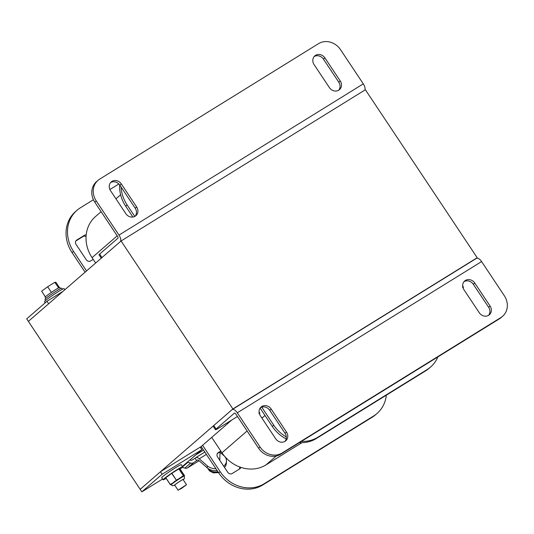 <?xml version="1.0" encoding="UTF-8"?>
<svg xmlns="http://www.w3.org/2000/svg" width="534" height="534" viewBox="0 0 534 534"><rect width="100%" height="100%" fill="white"/><g stroke="black" fill="none" stroke-linecap="round" stroke-linejoin="round"><path stroke-width="0.8" d="M121.078 240.981L232.891 408.944L140.182 489.331L28.369 321.368L121.078 240.981L365.376 89.745L477.189 257.708L476.395 258.396M232.891 408.944L477.189 257.708M203.527 450.115L195.905 454.834M231.756 420.024L200.33 447.272M200.437 447.432L201.358 446.858M86.535 270.932L73.532 251.401A33.562 29.851 -130.9 0 1 76.989 210.296L75.541 211.551A33.562 29.851 49.1 0 0 72.083 252.662L85.086 272.186M386.336 395.18A33.562 29.851 -130.9 0 1 377.004 413.496L375.556 414.751A33.562 29.851 49.1 0 1 372.125 417.274L262.695 485.012A33.562 29.851 49.1 0 1 218.693 472.89L201.158 446.558M217.371 453.533L220.976 451.303M239.579 466.923A3.358 2.984 -130.9 0 1 239.259 469.146M86.054 236.602A3.358 2.984 -130.9 0 0 82.944 236.589L75.868 240.968M377.004 413.496A33.562 29.851 -130.9 0 1 373.573 416.019L264.143 483.757A33.562 29.851 -130.9 0 1 220.142 471.635L202.606 445.303M76.989 210.296A33.562 29.851 -130.9 0 1 80.42 207.773L93.417 199.729M109.891 189.53L118.862 183.976M101.12 211.684L95.526 216.537A33.562 29.851 49.1 0 0 86.181 234.933A3.358 2.984 49.1 0 0 84.392 235.327L76.756 240.053A3.358 2.984 49.1 0 0 76.415 240.307A3.358 2.984 49.1 0 0 76.068 244.418L86.274 259.751A3.358 2.984 49.1 0 0 90.673 260.966L93.223 259.391L92.062 257.648A33.562 29.851 49.1 0 1 86.181 234.933M220.809 451.043L221.97 452.785A33.562 29.851 49.1 0 0 240.941 467.404A3.358 2.984 49.1 0 1 240.16 468.552A3.358 2.984 49.1 0 1 239.813 468.805L232.183 473.531A3.358 2.984 49.1 0 1 227.778 472.316L217.572 456.984A3.358 2.984 49.1 0 1 217.919 452.872A3.358 2.984 49.1 0 1 218.266 452.618L220.809 451.043L211.724 437.399M95.646 263.028L93.223 259.391M240.941 467.404A33.562 29.851 49.1 0 0 265.972 464.914L301.89 442.679M119.683 184.924A33.562 29.851 49.1 0 0 125.677 206.184L132.899 217.038M286.171 438.888A33.562 29.851 49.1 0 1 272.287 426.419L260.118 408.13M299.42 442.619A33.562 29.851 49.1 0 0 316.295 438.541L425.718 370.796A33.562 29.851 49.1 0 0 429.149 368.28L430.598 367.018A33.562 29.851 -130.9 0 1 427.167 369.541L317.743 437.286A33.562 29.851 -130.9 0 1 301.403 441.391M437.847 356.926A33.562 29.851 -130.9 0 1 430.598 367.018M286.304 436.925A33.562 29.851 -130.9 0 1 273.735 425.157L261.733 407.128M134.788 216.437L127.125 204.929A33.562 29.851 -130.9 0 1 121.118 187.074M364.829 90.086A5.874 2.657 -121.8 0 0 363.294 83.858L340.558 49.709A16.781 14.925 -130.9 0 0 318.551 43.648L99.698 179.13A16.781 14.925 -130.9 0 0 97.982 180.392L96.534 181.647A16.781 14.925 49.1 0 0 94.805 202.206L117.54 236.355A1.675 0.761 -121.8 0 1 117.887 238.251L99.638 254.077A8.39 0.547 146.3 0 0 99.01 254.785L101.26 258.162M101.333 258.269A8.39 0.547 -33.7 0 1 101.954 257.562L120.21 241.735A5.874 2.657 58.2 0 0 118.989 235.093L96.253 200.944A16.781 14.925 -130.9 0 1 97.982 180.392M121.325 183.95A7.129 6.341 49.1 0 0 111.246 181.907A7.129 6.341 49.1 0 0 110.511 190.645L125.817 213.647A7.129 6.341 49.1 0 0 135.896 215.683A7.129 6.341 49.1 0 0 136.637 206.952L121.325 183.95L119.876 185.205A7.129 6.341 -130.9 0 0 110.571 182.601M314.092 64.614L329.405 87.616A7.129 6.341 49.1 0 0 339.484 89.652A7.129 6.341 49.1 0 0 340.218 80.921L324.912 57.919A7.129 6.341 49.1 0 0 314.833 55.883A7.129 6.341 49.1 0 0 314.092 64.614M135.122 216.25A7.129 6.341 -130.9 0 0 135.189 208.207L119.876 185.205M314.159 56.571A7.129 6.341 -130.9 0 1 323.464 59.174L338.77 82.176A7.129 6.341 -130.9 0 1 338.71 90.219M235.848 414.07L258.583 448.22A16.781 14.925 49.1 0 0 280.584 454.28L499.437 318.798A16.781 14.925 49.1 0 0 501.152 317.536L502.601 316.282A16.781 14.925 -130.9 0 1 500.885 317.543L282.032 453.026A16.781 14.925 -130.9 0 1 260.031 446.965L237.296 412.815A5.874 2.657 58.2 0 0 232.177 409.578A5.874 2.657 58.2 0 0 232.016 409.691L213.767 425.518A8.39 0.547 146.3 0 0 213.146 426.232L215.462 429.716A8.39 0.547 -33.7 0 1 216.09 429.009L234.339 413.183A1.675 0.761 -121.8 0 1 234.386 413.149A1.675 0.761 -121.8 0 1 235.848 414.07M232.177 409.578L476.482 258.343A5.874 2.657 -121.8 0 1 481.601 261.58L504.33 295.729A16.781 14.925 -130.9 0 1 502.601 316.282M479.258 312.724A7.129 6.341 49.1 0 0 489.344 314.766A7.129 6.341 49.1 0 0 490.079 306.029L474.766 283.033A7.129 6.341 49.1 0 0 464.687 280.991A7.129 6.341 49.1 0 0 463.953 289.728L479.258 312.724M286.491 432.059L271.179 409.057A7.129 6.341 49.1 0 0 261.099 407.021A7.129 6.341 49.1 0 0 260.365 415.752L275.678 438.754A7.129 6.341 49.1 0 0 285.757 440.797A7.129 6.341 49.1 0 0 286.491 432.059L285.043 433.314L269.73 410.319A7.129 6.341 -130.9 0 0 260.432 407.709M464.013 281.678A7.129 6.341 -130.9 0 1 473.318 284.288L488.63 307.284A7.129 6.341 -130.9 0 1 488.563 315.334M285.043 433.314A7.129 6.341 -130.9 0 1 284.976 441.358M237.456 416.493L219.554 427.58A8.39 0.547 -33.7 0 1 215.462 429.716M462.517 287.245L463.405 287.005L462.671 285.91M462.564 287.012L463.111 287.239A8.204 0.534 146.3 0 1 463.065 287.292M258.937 413.276L259.818 413.036L259.083 411.934L259.818 413.036L259.531 413.269A8.204 0.534 146.3 0 1 259.484 413.323M258.977 413.042L259.577 413.036M64.814 289.768L64.067 288.64A11.748 0.761 146.3 0 0 55.93 293.159A11.748 0.761 146.3 0 0 45.203 300.822A11.748 0.761 146.3 0 0 44.509 301.657L45.25 302.771M60.516 288.614L59.768 287.479A8.811 0.574 146.3 0 0 58.647 287.886A8.811 0.574 146.3 0 0 57.719 288.393A8.811 0.574 146.3 0 0 52.125 291.878A8.811 0.574 146.3 0 0 50.77 292.792A8.811 0.574 146.3 0 0 45.877 296.39A8.811 0.574 146.3 0 0 45.617 296.617A8.811 0.574 146.3 0 0 45.437 296.784A8.811 0.574 146.3 0 0 45.096 297.244L45.851 298.373M45.437 296.784L45.877 296.39M59.394 287.539L55.903 282.299L54.808 282.312L47.673 286.765L41.625 291.21L45.337 296.784M54.808 282.312L58.647 287.886M58.52 287.886L57.719 288.393M52.125 291.878L51.384 292.345L47.673 286.765M50.77 292.792L51.384 292.345M62.451 289.248L61.744 288.18A10.066 0.654 146.3 0 0 54.768 292.051A10.066 0.654 146.3 0 0 45.57 298.619A10.066 0.654 146.3 0 0 44.976 299.334L45.69 300.402M178.443 489.938L186.526 484.718L181.633 488.356L178.443 489.938M200.23 447.125L201.899 449.635L162.129 474.252L160.46 471.742L200.23 447.125M196.766 460.735L195.097 458.225L195.584 457.805A6.375 2.884 58.2 0 1 195.758 457.678A6.375 2.884 58.2 0 1 199.255 458.799L207.285 465.822L207.219 467.857L198.555 460.281A1.675 0.761 -121.8 0 0 197.633 459.988A1.675 0.761 -121.8 0 0 197.593 460.021L193.575 462.711A4.192 3.731 -130.9 0 1 190.645 463.085L187.868 462.317A1.175 1.048 49.1 0 0 187.047 462.424L201.899 449.635M160.46 471.742L140.182 489.331L141.85 491.841L162.576 479.011M141.85 491.841L162.129 474.252M189.95 459.994L191.085 460.308A1.175 1.048 49.1 0 0 191.906 460.201L195.097 458.225M207.219 467.857A10.907 8.05 1.9 0 0 217.238 470.708M224.507 467.397A10.907 8.05 1.9 0 0 226.389 463.098L226.456 461.062A10.907 8.05 -178.1 0 1 223.693 466.182M226.456 461.062A10.907 8.05 -178.1 0 0 223.826 455.582L220.035 452.265M182.214 467.384L184.851 468.111A4.192 3.731 49.1 0 0 187.781 467.737L199.082 460.742M215.936 468.752A10.907 8.05 -178.1 0 1 207.285 465.822M219.661 460.121A4.192 3.097 1.9 0 0 218.74 458.733M166.161 478.391A11.748 0.761 -33.7 0 1 163.097 479.799A11.748 0.761 -33.7 0 1 163.791 478.958A11.748 0.761 -33.7 0 1 174.518 471.295A11.748 0.761 -33.7 0 1 182.655 466.776A11.748 0.761 -33.7 0 1 181.96 467.617A11.748 0.761 -33.7 0 1 180.152 469.086M182.655 466.776L181.26 464.687A11.748 0.761 146.3 0 0 173.129 469.206A11.748 0.761 146.3 0 0 162.396 476.869A11.748 0.761 146.3 0 0 161.702 477.703L163.097 479.799M171.334 484.618L170.286 484.585L165.74 477.75L170.286 484.578L173.503 482.582L176.434 480.28L171.708 473.351L165.734 477.75M181.887 476.662L183.469 475.681L184.537 475.674L179.991 468.839L178.923 468.852L183.656 475.914A8.204 0.534 146.3 0 0 181.927 476.849L177.922 479.345A8.204 0.534 146.3 0 0 175.159 481.214L183.382 475.727L178.837 468.899L171.708 473.351M170.286 484.578L170.76 484.625A8.204 0.534 146.3 0 1 171.167 484.218A8.204 0.534 146.3 0 1 171.835 483.657L171.654 483.564M183.703 475.681L184.25 475.907A8.204 0.534 146.3 0 1 184.203 475.961M165.787 477.703L170.339 484.538L173.503 482.582M214.201 470.708A7.549 5.574 1.9 0 0 216.243 470.781M218.506 472.61L213.326 472.857L209.462 470.895L207.966 468.451M46.979 301.276L48.647 303.786L28.369 321.368L26.7 318.858L46.979 301.276L62.932 291.397M372.125 417.274L373.573 416.019M264.143 483.757L262.695 485.012M218.693 472.89L220.142 471.635M73.532 251.401L72.083 252.662M117.2 235.848L92.062 257.648M127.125 204.929L125.677 206.184M272.287 426.419L273.735 425.157M317.743 437.286L316.295 438.541M425.718 370.796L427.167 369.541M276.218 456.029L265.972 464.914M221.97 452.785L247.108 430.985M261.94 418.122L265.004 415.472M218.266 452.618L217.625 453.179M82.944 236.589L84.392 235.327M76.756 240.053L76.115 240.614M118.989 235.093L363.294 83.858M96.253 200.944L94.805 202.206M99.638 254.077L101.954 257.562M135.189 208.207L136.637 206.952M324.912 57.919L323.464 59.174M338.77 82.176L340.218 80.921M258.583 448.22L260.031 446.965M213.767 425.518L216.09 429.009M282.032 453.026L280.584 454.28M481.601 261.58L237.296 412.815M499.437 318.798L500.885 317.543M488.63 307.284L490.079 306.029M474.766 283.033L473.318 284.288M271.179 409.057L269.73 410.319M463.372 287.225L463.078 287.439L463.158 287.005M182.421 466.436L187.047 462.424M187.868 462.317L182.655 466.836M193.575 462.711L187.781 467.737M206.378 454.394L199.255 458.799M184.851 468.111L190.645 463.085M170.666 484.652L171.127 484.865A7.87 0.514 -33.7 0 1 171.588 484.305A7.87 0.514 -33.7 0 1 171.601 484.291A7.87 0.514 -33.7 0 1 173.623 482.703A7.87 0.514 -33.7 0 1 180.439 478.117A7.87 0.514 -33.7 0 1 184.23 476.148L184.003 476.154M184.49 475.901L184.217 476.108L184.297 475.674M171.848 473.257L176.434 480.28L177.882 479.165M174.978 481.121L173.43 482.509M174.785 485.239A5.367 0.347 -33.7 0 1 174.751 484.939A5.367 0.347 -33.7 0 1 174.765 484.925A5.367 0.347 -33.7 0 1 180.439 480.94A5.367 0.347 -33.7 0 1 183.162 479.659M217.965 471.802A7.763 5.727 -178.1 0 1 216.777 472.016A7.763 5.727 -178.1 0 1 216.691 472.029A7.763 5.727 -178.1 0 1 208.36 468.719M207.96 468.572A7.763 5.727 1.9 0 0 216.757 472.583A7.763 5.727 1.9 0 0 216.817 472.577A7.763 5.727 1.9 0 0 218.279 472.276M120.624 194.77L115.951 198.822M463.091 287.479L463.365 288.687M462.671 285.904L463.405 287.005M259.511 413.51L259.784 414.718M183.028 479.465L186.526 484.718M174.651 485.039L178.149 490.292M195.758 457.678L204.829 452.064M184.23 476.148C184.657 478.03 184.363 479.158 183.342 479.539L183.182 479.686M171.127 484.865L172.636 485.726L174.798 485.266M182.908 479.278L183.169 479.412C184.337 478.511 176.394 483.33 174.792 484.912L174.531 484.859M179.991 468.839L184.537 475.674M220.048 451.871L219.768 460.281"/></g></svg>
